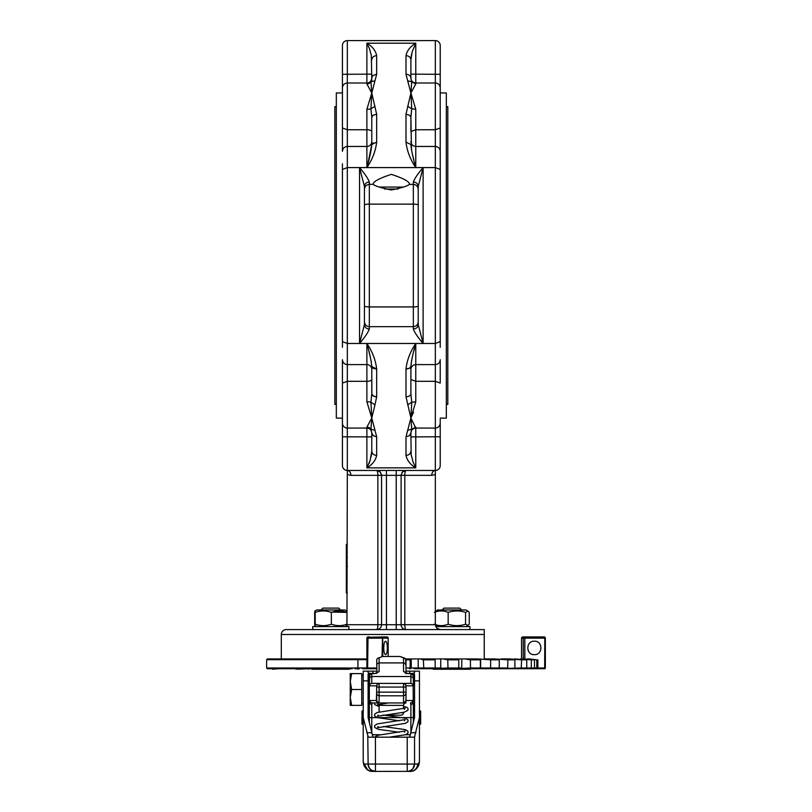 <?xml version="1.0" encoding="UTF-8"?>
<svg xmlns="http://www.w3.org/2000/svg" width="812" height="812" viewBox="0 0 812 812"><rect width="100%" height="100%" fill="white"/><g stroke="black" fill="none" stroke-linecap="round" stroke-linejoin="round"><path stroke-width="1.22" d="M382.767 656.492L382.726 637.288A1.218 1.177 -90 0 0 381.894 636.933L382.259 637.461L380.869 637.288L380.869 638.151L381.762 638.283L382.259 637.461L382.503 638.648L382.056 656.512M381.518 636.933L380.869 637.288M382.848 638.283L383.071 638.151A1.218 1.177 -90 0 0 382.726 637.288M376.666 667.982L367.613 667.982L367.998 638.313L367.45 637.461L369.166 637.288L369.166 638.151L380.869 638.151M367.998 638.313L369.166 638.151M383.071 638.151L388.126 638.151L386.938 636.933L367.237 637.288A1.218 1.218 0 0 0 366.882 638.151L367.45 637.461L366.882 638.811L366.882 667.982L367.613 668.712L376.666 668.712M367.613 638.811L367.095 638.811M366.882 638.313L368.1 636.933A1.218 1.218 0 0 0 367.237 637.288M368.415 636.933L369.531 636.933M545.359 638.313L545.359 667.982L544.629 668.712A0.731 0.731 0 0 0 545.359 667.982L544.629 668.712A0.731 0.731 0 0 0 544.903 668.662M543.918 636.933L544.131 636.933A1.218 1.218 0 0 1 545.004 637.288L543.573 637.288L543.664 638.151L544.527 638.283L544.893 637.461L543.918 636.933L522.766 636.933L544.131 636.933A1.218 1.218 0 0 1 545.359 638.151L544.893 637.461L544.811 638.648L544.629 668.712L525.882 668.712C521.629 668.712 521.629 668.712 525.882 668.712L524.572 668.712M545.004 637.288A1.218 1.218 0 0 1 545.359 638.151M348.916 629.594L348.916 626.61L312.732 626.61L312.732 629.594M469.935 629.594L469.935 626.61L435.719 626.61M435.333 611.355L437.658 609.985L466.017 609.985L468.057 611.162L465.57 612.39C459.775 610.472 453.969 610.472 448.163 612.39C443.585 610.472 439.008 610.472 434.43 612.39M465.57 612.39L465.57 624.195L468.057 625.433L469.245 624.195L469.245 612.39L468.057 611.162M448.163 612.39L448.163 624.195C453.969 626.113 459.775 626.113 465.57 624.195M434.43 624.195C439.008 626.113 443.585 626.113 448.163 624.195M437.658 626.61L435.374 625.26M314.924 610.969L316.639 609.985L344.998 609.985L346.724 610.969M331.337 612.065L346.44 612.39C346.622 610.472 346.795 610.472 346.978 612.39C341.771 610.472 336.564 610.472 331.357 612.39C325.967 610.472 320.588 610.472 315.198 612.39C315.026 610.472 314.853 610.472 314.67 612.39L314.67 624.195C314.853 626.113 315.026 626.113 315.198 624.195C320.588 626.113 325.967 626.113 331.357 624.195C336.564 626.113 341.771 626.113 346.978 624.195C346.795 626.113 346.622 626.113 346.44 624.195M314.67 624.195C314.853 626.113 315.026 626.113 315.198 624.195L315.198 612.39C315.026 610.472 314.853 610.472 314.67 612.39M331.357 612.39L331.357 624.195M346.978 612.39L346.978 624.195M461.622 609.985L459.744 608.107L443.931 608.107L442.063 609.985M433.212 668.712L433.212 669.23L470.473 669.23L470.473 668.712M340.604 609.985L338.726 608.107L322.922 608.107L321.044 609.985M312.194 668.712L312.194 669.23L349.454 669.23L349.454 668.712M387.375 647.935C387.263 652.016 386.664 654.259 385.568 654.655C384.472 654.259 383.873 652.016 383.772 647.935C383.873 643.845 384.472 641.612 385.568 641.206C386.664 641.612 387.263 643.845 387.375 647.935M367.582 658.938L267.371 658.938L266.64 659.669L357.93 659.669L358.133 658.938M405.98 659.831L410.172 659.831L410.831 658.938L405.645 658.938M410.831 658.938L420.2 658.938L423.377 659.831L423.793 668.712L434.369 668.712L435.151 667.982L435.151 659.831L434.491 658.938L420.2 658.938M434.491 658.938L443.433 658.938L447.747 659.831L448.011 668.712L457.938 668.712L458.79 667.982L458.79 659.831L456.851 658.938L443.433 658.938M456.851 658.938L465.093 658.938L470.402 659.831L470.503 668.712L479.476 668.712L480.389 667.982L480.389 659.831L477.212 658.938L465.093 658.938M477.212 658.938L490.661 659.831L490.6 668.712L498.335 668.712L499.278 667.982L499.278 659.831L494.965 658.938L484.5 658.938M494.965 658.938L507.896 659.831L507.673 668.712L513.945 668.712L514.889 667.982L514.889 659.831L509.571 658.938L501.085 658.938M509.571 658.938L521.588 659.831L521.213 668.712L525.831 668.712L514.443 668.712M520.583 658.938L531.322 659.831L531.322 667.982L526.744 667.982L525.831 668.712L526.744 667.982L526.744 659.831L514.331 658.938M519.223 668.712L533.636 668.712L534.479 667.982L534.479 659.831L523.831 658.938M527.668 658.938L536.803 659.831L536.803 667.982L536.153 668.712L536.803 667.982L531.322 667.982L530.804 668.712L531.322 667.982M536.803 659.831L529.322 658.938M414.13 668.712L423.793 668.712L423.377 667.982L410.172 667.982L410.172 659.831M295.984 669.2L297.537 668.712L267.371 668.712L352.215 668.712M505.034 668.712L473.234 668.712M309.433 668.712L297.537 669.2M523.243 668.712L510.758 668.712M534.479 667.982L533.636 668.712L523.101 668.712M505.734 668.712L521.213 668.712L521.588 667.982L497.137 668.712M475.72 668.712L490.6 668.712L490.661 667.982L470.402 667.982L470.503 668.712L462.292 668.712L461.774 667.982L447.747 667.982L448.011 668.712L441.342 668.712L440.743 667.982L423.377 667.982M456.973 668.712L470.402 667.982M433.334 668.712L447.747 667.982M418.048 668.712L448.011 668.712M451.837 668.712L470.503 668.712M308.448 669.2L309.057 668.712M272.436 669.2L279.023 668.712M366.851 659.669L357.93 659.669L357.93 667.982L366.882 667.982L367.613 668.712L367.613 667.982L366.882 667.982L367.613 668.712L367.613 667.982L366.882 667.982L367.613 668.712L362.477 668.712M513.945 668.712L514.889 667.982M498.335 668.712L499.278 667.982L490.661 667.982M479.476 668.712L480.389 667.982M537.869 659.831L537.869 667.982L545.359 667.982L544.629 668.712L545.359 667.982L545.207 638.648M457.938 668.712L458.79 667.982M434.369 668.712L435.151 667.982M410.172 667.982L409.492 668.712L410.172 667.982L406 667.982M388.126 656.492L388.166 638.151L386.938 636.933L381.894 636.933M368.1 636.933L366.882 638.151L368.1 636.933M537.869 667.982L537.108 668.712L537.869 667.982L536.803 667.982M423.377 659.831L435.151 659.831M447.747 659.831L458.79 659.831M470.402 659.831L480.389 659.831M490.661 659.831L499.278 659.831M507.896 659.831L514.889 659.831M521.588 659.831L526.744 659.831M531.322 659.831L534.479 659.831M534.357 641.206C543.025 640.79 543.025 655.071 534.357 654.655C525.679 655.071 525.679 640.79 534.357 641.206M310.407 668.712L312.194 669.2M354.803 668.712L359.29 668.712M266.64 659.669L266.64 667.982L357.93 667.982L358.143 669.2M372.475 668.712L375.377 668.712M414.323 718.529L413.338 718.529M369.328 718.529L368.333 718.529M363.218 717.057L361.99 717.057L363.218 716.752M419.449 716.752L420.667 716.793L419.449 717.057M414.556 717.057L413.338 717.057M369.328 717.057L368.1 717.057M372.992 737.174L368.1 717.544L368.1 716.691L369.328 716.691M413.338 716.691L414.556 716.691L414.556 717.544L409.664 737.174M363.218 718.478L361.99 718.437L363.218 718.163M419.449 718.163L420.667 718.163L419.449 718.478M368.252 718.163L369.328 718.163M413.338 718.163L414.414 718.163M361.99 716.793L361.99 711.068L363.218 710.733M419.449 724.487L420.667 724.162L420.667 718.437M363.218 724.487L361.99 724.162L361.99 718.437M361.99 717.057L361.99 718.163M420.667 717.057L420.667 718.163M420.667 716.793L420.667 711.068L419.449 710.733M350.256 697.447L351.677 705.384L350.256 705.384L350.256 673.605L351.677 673.605L350.256 681.552L351.677 689.5L350.256 697.447M351.677 689.5L361.746 689.5L361.746 673.605L351.677 673.605M361.746 689.5L361.746 705.384L351.677 705.384M379.508 702.948L388.39 702.948L377.56 704.796L378.118 703.425M410.892 704.938L410.892 717.615L413.338 717.615L413.338 722.802L413.338 702.796L410.892 704.938L410.496 702.948L412.222 702.228L412.943 700.502L406.335 700.502L405.614 702.228L403.899 702.948L372.17 702.948L378.778 702.948L377.042 702.228L376.332 700.502L369.724 700.502L370.434 702.228L372.17 702.948L371.774 704.938L369.328 702.796L369.328 722.802M388.38 702.948L378.778 702.948M379.102 712.043L379.102 705.384L403.554 705.384A2.446 2.446 0 0 1 406 702.948M379.102 705.384A2.446 2.446 0 0 0 378.889 704.39M382.604 715.169L401.108 715.169L382.604 715.169M401.29 712.723L403.554 712.723A2.446 2.446 0 0 1 401.108 715.169M369.379 685.348L370.039 684.1L369.328 685.825L369.734 674.376L371.48 673.381L374.829 673.605L379.102 671.615L379.102 657.832L382.594 656.492L400.062 656.492L405.584 658.847L406 665.119L406 660.166M413.338 675.564L413.338 685.825L413.338 675.564L410.892 673.605L412.618 674.072L413.338 675.564M411.176 673.381L407.837 673.605L410.892 673.605L410.892 676.508L412.618 677.157L413.338 678.731M406.335 700.502L406 700.096L405.279 701.822L403.554 702.542L403.899 702.948M370.414 683.795L371.774 683.389L371.774 676.508L410.892 676.508L410.892 683.389L403.554 683.389L411.369 683.43L413.146 684.892L413.338 707.891M371.52 673.381L369.328 675.564L369.328 685.825L376.666 685.825L376.666 687.053L377.072 684.475L379.102 683.389L404.031 683.43L405.817 684.892L406 687.053L406 685.825L413.338 685.825M405.279 692.139L406 692.139L406 700.096L406 685.825L405.279 684.1M405.959 673.402L404.031 671.656L407.837 673.605M406 673.087L406 665.119L404.914 663.282L403.554 662.907L403.554 671.615M374.829 673.381L376.991 672.925L376.707 659.699L377.58 658.319L379.102 658.116M376.707 673.402L377.377 672.255L379.102 671.615M378.768 702.948L379.102 702.542L377.377 701.822L376.707 700.573L376.666 692.139L376.332 700.502M377.377 684.1L376.666 685.825L376.666 692.139L377.377 692.139M369.328 709.059L369.328 707.891M371.774 683.389L379.102 683.389L371.774 683.389L370.039 684.1M369.328 702.796L369.328 685.825M372.992 673.381L372.992 671.159L368.1 671.159L368.191 672.986L370.861 673.473M372.992 671.159L376.666 671.159M406 671.159L409.664 671.159L409.664 673.381M411.806 673.473L414.465 672.986L414.556 671.159L409.664 671.159M369.328 712.286L368.1 712.479A3.664 3.563 180 0 0 368.181 713.21M372.678 736.048L372.992 736.616M368.1 717.544L368.1 674.346L370.434 673.655M412.232 673.655L414.556 674.346L414.556 717.544M367.775 736.048L368.14 764.782L369.338 768.142L371.368 770.162L375.438 771.4L407.939 771.37L410.679 770.537L412.892 768.72L414.556 764.062L413.288 768.193M368.1 671.159L363.218 671.159L363.218 717.605L368.1 736.636M414.891 736.048L414.556 737.174L368.1 737.174M409.989 736.048L409.664 736.616M364.07 765.635L363.218 762.245L363.218 717.605M418.84 765.077C416.678 769.37 413.876 771.481 410.466 771.4L407.218 771.4L411.887 771.258L414.526 770.162L416.546 768.142L417.744 764.782L417.774 764.062L414.556 764.062L414.556 737.174M368.232 765.442L369.805 768.771M418.586 765.635L419.449 762.163L417.774 764.062M363.817 765.077C365.989 769.37 368.78 771.481 372.2 771.4L375.438 771.4L370.769 771.258L367.562 769.735L363.218 762.163M414.556 736.636L419.449 717.605L419.449 671.159L414.556 671.159M419.449 717.605L419.449 762.163M411.298 770.162L408.598 771.268M371.358 770.162L374.068 771.268M347.323 566.664L346.348 566.664L346.348 592.882L347.323 592.882M346.348 566.664L346.348 565.984L347.323 565.984M346.348 565.984L346.348 557.225L347.323 557.225M346.348 557.225L346.348 544.385L347.323 544.385M336.32 106.636L334.859 106.636L334.859 404.427L336.32 404.427M446.336 106.636L447.808 106.636L447.808 404.427L446.336 404.427M366.882 83.93L371.774 93.025L376.666 74.247L376.666 55.652C375.651 50.659 372.383 46.507 366.882 43.209L369.43 48.588L371.307 55.277L371.774 78.104A4.892 4.892 0 0 1 366.882 82.997L366.882 83.93A4.892 4.76 180 0 0 370.932 81.839L371.774 93.025L366.882 109.305L366.882 129.758L347.323 129.758L347.323 40.6L435.333 40.6L435.333 82.997A4.892 4.892 0 0 1 440.226 87.889L440.226 127.971L435.333 129.758L435.333 624.712L404.802 624.712L404.802 475.355L401.108 475.355L401.108 624.712L401.108 475.355A4.892 4.892 0 0 1 401.209 474.391A4.892 4.892 0 0 0 401.108 475.355L396.226 475.355L396.226 624.712L386.441 624.712L386.441 475.355L396.226 475.355L396.226 470.463L435.333 470.463A4.892 4.892 0 0 0 438.795 469.031A4.892 4.892 0 0 1 435.333 470.463A4.892 3.593 90 0 0 431.751 475.355L435.333 474.533M376.666 74.247L373.205 75.384L371.866 77.353L370.932 81.839L374.982 80.784M409.664 184.263L409.451 184.405C407.228 186.151 401.189 188.008 391.333 189.978C381.478 188.008 375.428 186.151 373.205 184.405C372.881 181.756 378.92 178.407 391.333 174.367C403.747 178.407 409.786 181.756 409.451 184.405L413.338 184.405C416.302 184.689 417.936 186.324 418.221 189.297L418.221 321.765C417.936 324.739 416.302 326.363 413.338 326.657L369.328 326.657L369.328 204.137L413.338 204.137L413.338 329.053C414.587 332.514 417.845 337.325 423.113 343.476L418.221 324.597L418.221 186.466L423.113 167.587L415.774 167.587C413.034 158.015 411.4 150.332 410.892 144.526L406 142.11C407.015 151.002 410.273 159.487 415.774 167.587L415.774 109.305L411.725 108.808L415.774 109.305L410.892 93.025L411.735 81.839L415.774 83.93L415.774 82.997C412.821 82.712 411.187 81.088 410.892 78.125L410.892 59.905L410.892 78.104L411.725 81.839L407.675 80.784L410.892 93.025L415.774 83.93M342.431 91.117L342.431 89.929M411.491 149.987L410.892 117.273L410.892 131.554L415.774 129.758L435.333 129.758L435.333 82.997L415.774 82.997L415.774 43.209C410.273 46.507 407.015 50.659 406 55.652A4.892 4.253 180 0 1 410.892 59.905L412.161 51.836L415.774 43.209L366.882 43.209L366.882 82.997L347.323 82.997C344.349 83.291 342.725 84.915 342.431 87.889L342.431 127.971L342.431 92.944L336.32 92.944L336.32 418.119L342.431 418.119L342.431 383.091L342.431 423.174A4.892 4.892 0 0 0 347.323 428.066L347.323 167.587L359.543 167.587L364.436 186.466L364.436 324.597L364.436 189.297C364.73 186.324 366.354 184.689 369.328 184.405L372.992 184.263M440.226 347.292L440.226 45.492A4.892 4.892 0 0 0 435.333 40.6A4.892 4.892 0 0 1 438.795 42.031A4.892 4.892 0 0 0 435.333 40.6A4.892 4.892 0 0 1 440.226 45.492A4.892 4.892 0 0 0 438.795 42.031M342.431 163.77L342.431 347.292M484.236 658.938L484.236 629.594L286.2 629.594A4.892 4.892 0 0 0 281.307 634.487L281.307 658.938L366.882 658.938M346.937 626.61L347.323 474.533L350.916 475.355L377.854 475.355L377.854 624.712L381.549 624.712L381.549 475.355L381.549 624.712L381.549 475.355L381.549 624.712L386.441 624.712L386.441 629.594M342.431 418.119L342.431 465.57A4.892 4.892 0 0 0 347.323 470.463L396.226 470.463M440.226 629.594L436.775 628.163L435.333 624.712L436.775 628.163L440.226 629.594M367.927 163.466L371.774 144.526L371.774 117.273L371.774 131.554A4.892 1.786 180 0 0 366.882 129.758L366.882 146.454L347.323 146.454L347.323 129.758L342.431 127.971L342.431 151.347C342.725 148.373 344.349 146.749 347.323 146.454L347.323 167.587L342.431 169.454L342.431 341.608L347.323 343.476L359.543 343.476C364.811 337.315 368.069 332.504 369.328 329.053C366.354 328.789 364.73 327.307 364.436 324.597L359.543 343.476L366.882 343.476C369.633 353.037 371.257 360.731 371.774 366.537A4.892 2.416 180 0 0 376.656 368.952C375.641 360.061 372.383 351.566 366.882 343.476L366.882 401.757L371.774 418.038L366.882 427.132L366.882 436.846L371.774 436.927M366.882 401.757A4.892 1.127 180 0 1 370.932 402.255L371.774 418.038L370.932 429.223L371.774 432.948L371.774 451.157L370.16 460.333L366.882 467.854L415.774 467.854L413.044 461.947L411.156 454.618L410.892 432.948C411.187 429.974 412.821 428.35 415.774 428.066L410.892 418.038L406 436.805L406 455.41C407.015 460.394 410.273 464.545 415.774 467.854L415.774 428.066L435.333 428.066C438.307 427.772 439.942 426.138 440.226 423.174L440.226 419.317M440.226 419.946L440.226 421.134M410.892 141.572C411.176 144.536 412.811 146.17 415.774 146.454L435.333 146.454C438.307 146.749 439.942 148.373 440.226 151.347L440.226 163.77M440.226 418.119L446.336 418.119L446.336 92.944L440.226 92.944M403.29 187.075L379.377 187.075M382.858 187.075L387.101 187.075M423.113 167.587L423.113 343.476L435.333 343.476L440.226 341.608L440.226 169.454L435.333 167.587L423.113 167.587C417.845 173.738 414.587 178.549 413.338 182.01C416.302 182.274 417.936 183.756 418.221 186.466M440.226 383.091L440.226 359.716C439.942 362.68 438.307 364.314 435.333 364.598L415.774 364.598L415.774 343.476C410.273 351.586 407.015 360.071 406 368.952L406 396.794L410.892 418.038L415.774 401.757L411.725 402.255L415.774 401.757L415.774 381.305L435.333 381.305L440.226 383.091M438.795 469.031A4.892 4.892 0 0 0 440.226 465.57L440.226 422.829M371.774 369.49A4.892 4.892 180 0 0 366.882 364.598L347.323 364.598C344.349 364.314 342.725 362.68 342.431 359.716L342.431 383.091L347.323 381.305L366.882 381.305A4.892 1.786 180 0 0 371.774 379.508L371.774 393.79L370.932 402.255L374.982 404.792L376.666 396.794L376.666 368.952L371.774 366.537L371.866 394.368L373.946 396.286L376.666 396.794M343.862 42.031A4.892 4.892 0 0 1 347.323 40.6A4.892 4.892 0 0 0 342.431 45.492L342.431 88.234M410.892 366.537L410.892 393.79L411.725 402.255L410.892 393.79L410.892 366.537L409.461 368.242L406.01 368.952A4.892 2.416 180 0 0 410.892 366.537C411.4 360.741 413.024 353.047 415.774 343.476L366.882 343.476M413.541 412.202L410.892 418.038L411.735 402.255L407.675 404.792M414.739 347.587L413.866 350.967M412.516 356.346L411.491 361.076M342.431 465.57A4.892 4.892 0 0 0 347.323 470.463L347.323 436.846L366.882 436.846L366.882 467.854L367.491 466.788M368.861 463.896L370.16 460.343M371.135 456.638L371.683 453.147M415.774 427.132L411.725 429.223L410.892 432.857M407.675 430.279L411.725 429.223L410.892 418.038M366.882 467.854C372.383 464.555 375.641 460.404 376.666 455.41L376.666 436.805L374.982 430.279L370.932 429.223A4.892 4.76 -0 0 0 366.882 427.132M342.431 436.754L347.323 436.846L347.323 428.066L366.882 428.066C369.846 428.35 371.47 429.974 371.774 432.938L373.205 435.679L376.666 436.805M350.916 475.355A4.892 3.593 -90 0 0 347.323 470.463L347.323 474.533M377.61 470.554A4.892 4.892 0 0 1 377.621 470.554A4.892 4.892 0 0 0 376.666 470.463A4.892 4.892 0 0 1 377.621 470.554A4.892 4.892 0 0 0 376.666 470.463A4.892 4.892 0 0 1 377.621 470.554A4.892 4.892 0 0 1 377.621 470.554M378.534 470.828A4.892 4.892 0 0 1 379.377 471.285L379.377 471.285A4.892 4.892 0 0 1 380.117 471.894L376.666 470.463L380.117 471.894L381.549 475.355L380.117 471.894A4.892 4.892 0 0 1 380.726 472.635L380.726 472.635A4.892 4.892 0 0 0 379.377 471.285L379.377 471.285A4.892 4.892 0 0 0 378.534 470.828L378.534 470.828M376.666 629.594L377.621 629.503L376.666 629.594A4.892 4.892 0 0 0 381.549 624.712A4.892 4.892 0 0 1 376.666 629.594A4.892 1.198 90 0 0 377.854 624.712L347.323 624.712M406 470.463L402.539 471.894L401.108 475.355A4.892 4.892 0 0 1 401.209 474.391A4.892 4.892 0 0 0 401.108 475.355L402.539 471.894A4.892 4.892 0 0 1 406 470.463L402.539 471.894A4.892 4.892 0 0 1 406 470.463A4.892 1.198 -90 0 0 404.802 475.355L431.751 475.355M401.108 624.712A4.892 4.892 0 0 0 406 629.594L396.226 629.594L396.226 624.712L404.802 624.712A4.892 1.198 -90 0 0 406 629.594A4.892 4.892 0 0 1 402.539 628.163L403.28 628.772L402.539 628.163A4.892 4.892 0 0 1 401.108 624.712L401.209 625.666L401.108 624.712M401.93 472.635A4.892 4.892 0 0 1 401.94 472.635A4.892 4.892 0 0 1 402.539 471.894A4.892 4.892 0 0 0 401.93 472.635A4.892 4.892 0 0 0 401.93 472.635A4.892 4.892 0 0 1 401.94 472.635M404.132 470.828A4.892 4.892 0 0 1 405.046 470.554A4.892 4.892 0 0 0 404.132 470.828M386.441 470.463L386.441 475.355L381.549 475.355A4.892 4.892 0 0 0 381.457 474.391A4.892 4.892 0 0 0 381.457 474.391A4.892 4.892 0 0 1 381.549 475.355L377.854 475.355A4.892 1.198 90 0 0 376.666 470.463M484.236 629.594L484.236 634.487L281.307 634.487M410.984 453.147L411.227 455.035M371.774 366.537L371.145 360.904M370.14 356.346L368.871 351.281M375.712 396.733A4.892 3.004 0 0 1 372.596 395.454M371.774 451.157C372.058 453.746 373.693 455.156 376.666 455.41M374.982 430.279L371.774 418.038L374.982 404.792M410.892 432.948L409.461 435.679L406 436.805M406 396.794A4.892 3.004 0 0 0 410.892 393.79M406 455.41C408.974 455.156 410.598 453.746 410.892 451.157M369.328 329.053L369.328 326.657C366.354 326.363 364.73 324.739 364.436 321.765M413.338 329.053C416.302 328.789 417.936 327.307 418.221 324.597M371.774 81.332L371.774 74.136L342.431 74.308M407.675 106.27L411.725 108.808L410.892 117.273L411.725 108.808L410.892 93.025L406 114.269L406 142.11L410.892 144.526M374.982 106.27L370.932 108.808L371.774 117.273L371.774 144.526C371.267 150.321 369.633 158.015 366.882 167.587C372.393 159.477 375.651 150.991 376.666 142.11L376.666 114.269L371.774 93.025L370.932 108.808A4.892 1.127 0 0 1 366.882 109.305M411.643 53.866L410.984 57.916M376.666 142.11L371.774 144.526L373.205 142.821M410.892 117.273L409.461 115.152L406 114.269M406 55.652L406 74.247L407.675 80.784M406 74.247A4.892 3.857 0 0 1 410.892 78.104M376.666 114.269L373.205 115.152L371.774 117.273M376.666 55.652C373.693 55.906 372.058 57.317 371.774 59.905M412.516 154.706L413.866 160.096M364.436 205.081A4.892 0.944 180 0 1 369.328 204.137L369.328 182.01C368.069 178.549 364.811 173.738 359.543 167.587L359.543 343.476M369.328 182.01C366.354 182.274 364.73 183.756 364.436 186.466M526.744 667.982L521.588 667.982M524.501 638.151L543.664 638.151M524.501 636.933L524.816 638.151L524.501 636.933A1.218 1.218 90 0 0 523.283 638.151L524.816 638.151L524.816 658.938M410.507 668.712L411.237 667.982L410.507 668.712M418.221 667.982L418.88 668.712L418.221 667.982L418.221 658.938M521.537 638.151L521.537 658.938L521.578 638.151A1.218 1.208 -90 0 1 522.776 636.933L521.537 638.151L523.283 638.151L523.283 658.938M480.653 667.982L480.653 658.938M507.896 667.982L499.278 667.982M411.237 658.938L411.237 667.982M440.743 658.938L440.743 667.982M461.774 658.938L461.774 667.982M403.554 683.389L403.554 687.053L405.279 687.053M377.377 687.053L403.554 687.053L403.554 695.803L405.279 695.082L406 693.357M376.666 692.139L406 692.139M413.338 702.847L412.943 700.502M369.328 717.615L410.892 717.615L410.892 733.307M376.666 665.119L377.377 663.556L379.102 662.907L403.554 662.907L403.554 658.116M371.774 733.307L371.774 704.938M369.328 678.731L370.039 677.157L371.774 676.508L371.774 673.605L374.829 673.605M376.666 693.357L377.377 695.082L379.102 695.803L379.102 683.389M369.724 700.502L369.328 702.847M379.102 702.542L379.102 695.803L403.554 695.803L403.554 702.542M371.632 732.708L366.73 732.708M363.218 680.872L368.1 680.872M407.218 737.174L407.218 764.062L375.438 764.062L375.438 771.4A7.338 7.338 0 0 1 368.1 764.062L364.882 764.062M375.438 737.174L375.438 764.062L368.1 764.062M412.405 764.062L414.556 764.062A7.338 7.338 0 0 1 407.218 771.4L407.218 764.062L412.405 764.062M415.937 732.708L411.034 732.708M414.556 680.872L419.449 680.872M440.226 74.308L410.892 74.136M410.892 436.927L440.226 436.754M384.715 189.034L397.951 189.034M423.113 343.476L415.774 343.476M410.892 379.508L415.774 381.305L415.774 364.598C412.811 364.892 411.176 366.527 410.892 369.49M418.221 305.982A4.892 0.944 0 0 1 413.338 306.926L369.328 306.926A4.892 0.944 180 0 1 364.436 305.982M413.338 182.01L413.338 204.137A4.892 0.944 0 0 1 418.221 205.081M371.774 141.572A4.892 4.892 180 0 1 366.882 146.454L366.882 167.587L415.774 167.587M359.543 167.587L366.882 167.587M466.017 626.61L468.057 625.433M344.998 626.61L346.724 625.616M388.166 656.492L388.166 638.151A1.218 1.218 0 0 0 386.938 636.933M366.882 667.982A0.731 0.731 0 0 0 367.613 668.712M266.64 667.982L267.371 668.712M361.746 703.71L363.218 703.71M404.538 709.323L405.107 708.125L377.133 712.51L374.647 714.195L374.697 716.011L377.245 717.615L399.24 720.772M384.259 715.169L405.543 718.234L408.01 719.919L407.959 721.746L405.421 723.35L377.56 727.694L378.128 726.496M404.538 732.221L405.117 731.023L377.123 735.408L374.606 737.174M377.55 736.748L378.96 737.174M403.554 706.318L407.106 707.445L408.03 708.49L407.959 710.307L404.153 712.205L377.56 716.245L378.128 715.047M374.565 702.948L374.708 704.583L379.102 706.602M404.528 720.772L405.097 719.584L377.042 723.979L374.637 725.664L374.708 727.481L378.402 729.359L399.24 732.221M389.354 737.174L405.736 734.698L408.03 733.074L407.969 731.257L405.523 729.683L383.416 726.496M405.087 658.319L400.062 656.492M406 673.828L405.675 672.925L407.837 673.381M377.58 658.319L382.594 656.492M410.486 734.728L405.645 734.728M380.27 734.728L372.17 734.728M316.639 626.61L314.924 625.616M414.556 710.277L413.338 710.277M369.328 710.277L368.1 710.277M361.746 675.279L363.218 675.279M403.554 708.582L403.554 705.384"/></g></svg>

